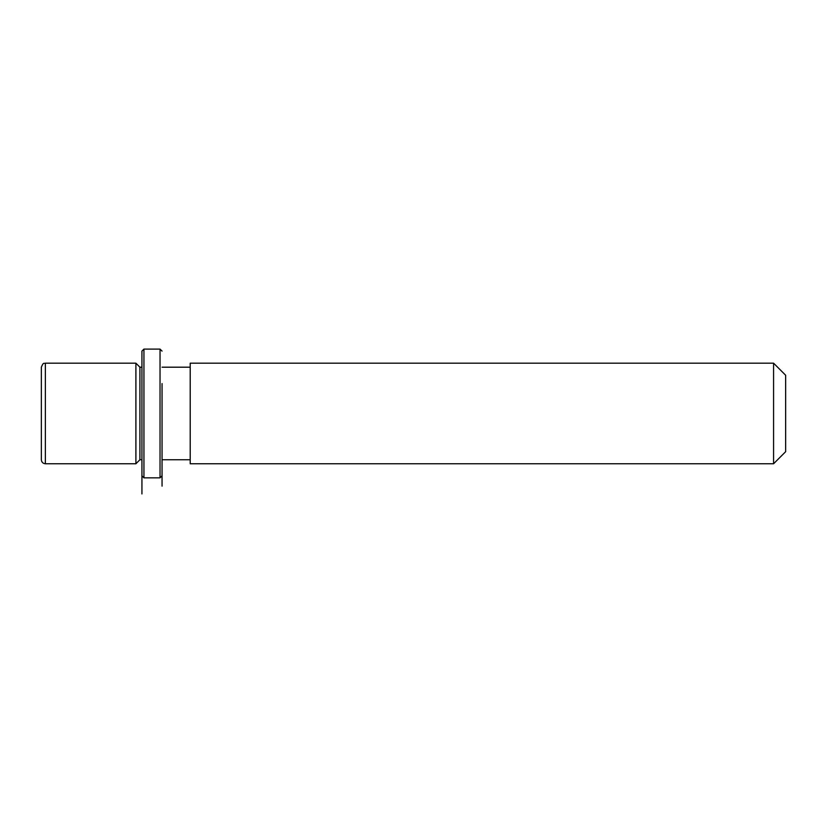 <?xml version="1.0" encoding="UTF-8"?>
<svg xmlns="http://www.w3.org/2000/svg" width="827" height="827" viewBox="0 0 827 827"><rect width="100%" height="100%" fill="white"/><g stroke="black" fill="none" stroke-linecap="round" stroke-linejoin="round"><path stroke-width="1.24" d="M141.934 493.936L141.934 459.74L139.918 459.74L135.897 463.761L135.897 363.177L45.371 363.177C44.265 364.066 43.624 361.337 41.35 367.198L41.35 459.74C41.588 462.179 42.932 463.523 45.371 463.761L45.371 363.177M139.918 459.74L139.918 367.198L135.897 363.177M190.21 389.362L190.21 363.177L773.576 363.177L773.576 463.761L190.21 463.761L190.21 389.362M773.576 463.761L785.65 451.687L785.65 375.251L773.576 363.177M141.934 475.825L141.934 351.103L143.939 349.097L143.939 477.841L141.934 475.825M162.051 383.573L162.051 486.152L162.051 383.573M162.051 475.825L160.035 477.841L160.035 349.097L143.939 349.097M141.934 367.198L139.918 367.198M190.21 459.74L162.051 459.74M190.21 367.198L162.051 367.198M135.897 463.761L45.371 463.761M160.035 477.841L143.939 477.841M162.051 351.103L160.035 349.097"/></g></svg>
